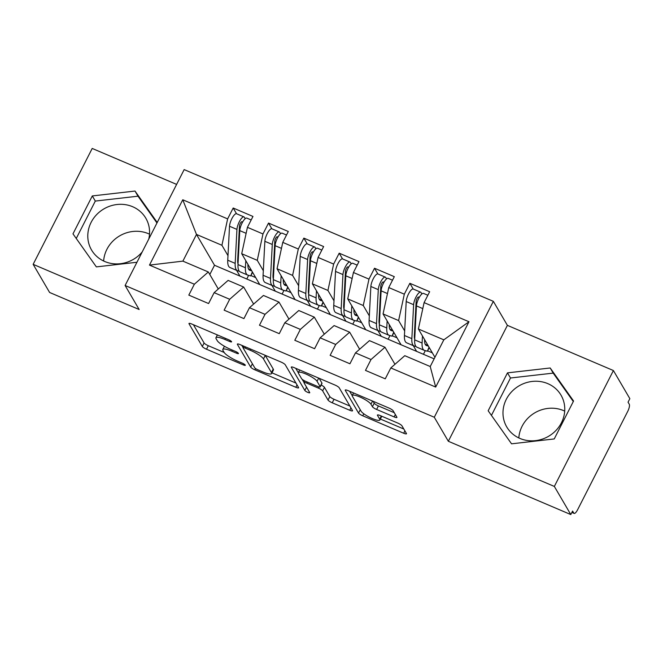 <?xml version="1.0" encoding="UTF-8"?>
<svg xmlns="http://www.w3.org/2000/svg" width="663" height="663" viewBox="0 0 663 663"><rect width="100%" height="100%" fill="white"/><g stroke="black" fill="none" stroke-linecap="round" stroke-linejoin="round"><path stroke-width="0.99" d="M231.553 341.627A2.768 0.58 -153 0 0 228.611 339.713L191.756 324.008A3.953 0.829 -153 0 0 188.972 323.469A3.953 0.829 -153 0 0 189.03 323.793L202.306 346.484A3.953 0.829 -153 0 0 206.508 349.219L243.362 364.923A2.768 0.58 -153 0 0 245.31 365.296A2.768 0.58 -153 0 0 245.269 365.073A2.768 0.58 -153 0 0 242.326 363.158L237.561 361.128A12.663 2.652 -153 0 1 224.102 352.36L222.992 350.47A12.663 2.652 -153 0 1 222.809 349.451A12.663 2.652 -153 0 1 231.735 351.166L236.5 353.197A2.768 0.58 -153 0 0 238.456 353.578A2.768 0.58 -153 0 0 238.415 353.354A2.768 0.58 -153 0 0 235.473 351.431L230.699 349.401A12.663 2.652 -153 0 1 217.24 340.641L216.138 338.752A12.663 2.652 -153 0 1 215.947 337.732A12.663 2.652 -153 0 1 224.873 339.448L229.647 341.478A2.768 0.58 -153 0 0 231.594 341.851A2.768 0.58 -153 0 0 231.553 341.627M547.829 383.645A31.443 29.222 -30.3 0 0 511.712 391.676A31.443 29.222 -30.3 0 0 506.731 426.914A31.443 29.222 -30.3 0 0 519.916 438.434A31.443 29.222 -30.3 0 0 556.033 430.395A31.443 29.222 -30.3 0 0 561.014 395.156A31.443 29.222 -30.3 0 0 547.829 383.645M564.702 411.101A31.443 29.222 -30.3 0 0 563.608 410.612A31.443 29.222 -30.3 0 0 518.822 437.945M142.18 251.981A31.443 29.222 149.7 0 1 104.729 261.504A31.443 29.222 149.7 0 1 91.544 249.992A31.443 29.222 149.7 0 1 96.525 214.746A31.443 29.222 149.7 0 1 132.641 206.715A31.443 29.222 149.7 0 1 145.827 218.235A31.443 29.222 149.7 0 1 148.761 239.07M149.515 234.18A31.443 29.222 -30.3 0 0 148.421 233.683A31.443 29.222 -30.3 0 0 103.635 261.015M394.137 416.919A3.953 0.829 -153 0 0 396.922 417.458A3.953 0.829 -153 0 0 396.864 417.135L393.142 410.77A3.953 0.829 -153 0 0 388.932 408.035L348.009 390.59A3.953 0.829 -153 0 0 345.224 390.059A3.953 0.829 -153 0 0 345.282 390.374L358.55 413.066A3.953 0.829 -153 0 0 362.76 415.8L403.684 433.246A3.953 0.829 -153 0 0 406.477 433.784A3.953 0.829 -153 0 0 406.419 433.461L401.919 425.77A3.953 0.829 -153 0 0 397.709 423.035L380.197 415.568A3.953 0.829 -153 0 0 377.404 415.03A3.953 0.829 -153 0 0 377.462 415.353L379.7 419.165A10.583 2.221 -153 0 1 379.849 420.019A10.583 2.221 -153 0 1 370.907 417.922A10.583 2.221 -153 0 1 361.136 411.259L352.401 396.317A10.583 2.221 -153 0 1 352.244 395.471A10.583 2.221 -153 0 1 361.194 397.568A10.583 2.221 -153 0 1 370.957 404.223L372.415 406.717A3.953 0.829 -153 0 0 376.617 409.452L394.137 416.919L395.347 414.541M176.615 184.405L92.207 148.437L33.15 264.338L49.601 292.466L570.793 514.563L572.583 511.049L573.785 513.104A6.05 1.84 113.1 0 0 574.1 513.402A6.05 1.84 113.1 0 0 577.597 509.764L627.704 411.425A6.05 1.84 113.1 0 0 629.262 404.231L628.06 402.176L629.85 398.662L613.399 370.534L507.394 325.359L493.347 301.342L434.29 417.251L448.337 441.268L554.343 486.435L570.793 514.563M33.15 264.338L139.155 309.513L125.108 285.496L434.29 417.251M285.272 364.807A3.953 0.829 -153 0 0 281.071 362.064L240.147 344.627A3.953 0.829 -153 0 0 237.354 344.089A3.953 0.829 -153 0 0 237.412 344.412L250.689 367.103A3.953 0.829 -153 0 0 254.89 369.838L295.822 387.275A3.953 0.829 -153 0 0 298.607 387.814A3.953 0.829 -153 0 0 298.549 387.499L285.272 364.807M294.074 367.609L335.006 385.046A3.953 0.829 -153 0 1 339.207 387.789L352.484 410.48A3.953 0.829 -153 0 1 352.542 410.795A3.953 0.829 -153 0 1 349.749 410.264L332.238 402.797A3.953 0.829 -153 0 1 328.028 400.062L322.649 390.855A3.953 0.829 -153 0 0 318.439 388.12L306.82 383.164A3.953 0.829 -153 0 0 304.035 382.634A3.953 0.829 -153 0 0 304.093 382.949L309.696 392.529A2.768 0.58 -153 0 1 309.737 392.753A2.768 0.58 -153 0 1 307.4 392.206A2.768 0.58 -153 0 1 304.839 390.457L291.347 367.393A3.953 0.829 -153 0 1 291.289 367.07A3.953 0.829 -153 0 1 294.074 367.609M427.892 350.976L432.359 352.873M423.442 354.291L425.306 350.644M392.554 335.917L397.021 337.823M388.112 339.232L389.968 335.586M357.224 320.859L361.691 322.765M352.774 324.174L354.639 320.527M321.886 305.8L326.353 307.707M317.444 309.124L319.301 305.469M286.549 290.742L291.016 292.648M282.106 294.065L283.963 290.411M493.347 301.342L184.165 169.595L125.108 285.496M236.592 270.347L239.956 276.098L214.514 265.258L196.488 234.437L182.764 199.77L149.473 265.101L194.35 284.228L188.806 295.11L208.588 303.546L214.141 292.656L229.688 299.278L224.135 310.168L243.926 318.605L249.47 307.715L265.018 314.337L259.473 325.226L279.256 333.663L284.808 322.773L300.356 329.395L294.803 340.285L314.594 348.713L320.146 337.832L335.693 344.453L330.141 355.343L349.931 363.772L355.476 352.89L371.023 359.512L365.479 370.402L385.261 378.83L390.814 367.94L404.786 355.691L430.229 366.531L443.829 339.837L418.386 328.997L434.936 357.291M182.764 199.77L227.633 218.898L221.923 245.277L227.989 255.645M236.525 213.726L233.185 208.008L227.633 218.898M233.185 208.008L252.968 216.445L247.423 227.326L262.971 233.956L257.261 260.335L263.327 270.703M271.863 228.785L268.515 223.066L262.971 233.956M268.515 223.066L288.306 231.495L282.761 242.385L298.309 249.015L292.598 275.394L298.657 285.761M310.019 301.375L308.37 300.911A25.401 7.716 -66.9 0 1 308.08 300.811L300.662 297.646A25.401 7.716 113.1 0 1 298.425 290.328L300.198 256.366A8.064 2.453 113.1 0 1 302.568 248.7A8.064 2.453 113.1 0 1 307.226 243.851L303.853 238.125L298.309 249.015M303.853 238.125L323.643 246.553L318.091 257.443L333.638 264.073L327.928 290.452L333.995 300.82M342.531 258.901L339.191 253.183L333.638 264.073M339.191 253.183L358.973 261.612L353.429 272.501L368.976 279.123L363.266 305.51L369.332 315.878M377.869 273.96L374.52 268.242L368.976 279.123M374.52 268.242L394.311 276.67L388.767 287.56L404.314 294.181L398.604 320.569L404.662 330.936M416.024 346.542L414.375 346.086A25.401 7.716 -66.9 0 1 414.085 345.978L406.668 342.821A25.401 7.716 113.1 0 1 404.43 335.495L406.204 301.532A8.064 2.453 113.1 0 1 408.565 293.875A8.064 2.453 113.1 0 1 413.231 289.027L409.858 283.3L404.314 294.181M409.858 283.3L429.649 291.728L424.096 302.618L468.973 321.737L435.69 387.068L390.814 367.94M394.966 364.302L384.996 347.255L369.448 340.633L355.476 352.89M371.023 359.512L384.996 347.255M424.096 302.618L418.386 328.997M443.829 339.837L468.973 321.737M359.636 349.244L349.666 332.204L334.119 325.574L320.146 337.832M335.693 344.453L349.666 332.204M413.264 345.63L416.629 351.39L239.956 276.098M398.604 320.569L383.057 313.939L401.082 344.76M388.767 287.56L383.057 313.939M324.298 334.185L314.328 317.146L298.781 310.516L284.808 322.773M300.356 329.395L314.328 317.146M377.927 330.572L381.3 336.332M363.266 305.51L347.719 298.88L365.752 329.702M353.429 272.501L347.719 298.88M288.96 319.127L278.99 302.088L263.443 295.458L249.47 307.715M265.018 314.337L278.99 302.088M342.597 315.513L345.962 321.273M327.928 290.452L312.381 283.822L330.414 314.652M318.091 257.443L312.381 283.822M253.631 304.068L243.661 287.029L228.113 280.399L214.141 292.656M229.688 299.278L243.661 287.029M307.259 300.455L310.624 306.215M292.598 275.394L277.051 268.764L295.076 299.593M282.761 242.385L277.051 268.764M251.219 275.684L255.686 277.59M246.769 279.007L248.633 275.352M218.293 289.01L208.323 271.971L182.88 261.131L149.473 265.101M194.35 284.228L208.323 271.971M271.921 285.405L275.294 291.156M257.261 260.335L241.713 253.714L259.747 284.535M247.423 227.326L241.713 253.714M554.343 486.435L613.399 370.534M157.222 222.461L135.003 191.052L92.306 195.933L72.98 233.857L96.359 266.891L136.951 262.258M507.394 325.359L448.337 441.268M507.485 372.863L488.167 410.778L511.546 443.82L554.243 438.939L573.561 401.016L550.191 367.982L507.485 372.863L510.493 378.001L491.432 415.403M221.923 245.277L196.488 234.437L182.88 261.131M214.514 265.258L209.806 274.499M434.141 358.849L416.629 351.39M435.69 387.068L430.229 366.531M156.957 222.975L138.003 196.19L95.306 201.071L76.253 238.473M138.003 196.19L135.003 191.052M95.306 201.071L92.306 195.933M573.304 401.538L553.191 373.12L510.493 378.001M553.191 373.12L550.191 367.982M193.414 324.713L204.088 342.97A3.953 0.829 -153 0 0 208.298 345.705L224.169 352.467M271.987 372.846L295.955 383.065M241.796 345.332L243.089 347.545M244.987 348.017A2.768 0.58 -153 0 0 243.039 347.644A2.768 0.58 -153 0 0 243.081 347.868L254.733 367.783A2.768 0.58 -153 0 0 257.675 369.697L262.705 371.844A12.663 2.652 -153 0 0 271.623 373.559A12.663 2.652 -153 0 0 271.44 372.54L263.476 358.923A12.663 2.652 -153 0 0 250.017 350.163L244.987 348.017L245.542 346.931M271.623 373.559L273.413 370.045A12.663 2.652 -153 0 0 273.231 369.026L271.44 372.54M265.2 355.302A12.663 2.652 -153 0 1 265.266 355.409L273.231 369.026M349.89 406.046L334.028 399.283L332.238 402.797M321.149 385.029A3.953 0.829 -153 0 1 324.439 387.341L329.818 396.549A3.953 0.829 -153 0 0 334.028 399.283M304.068 382.568L302.129 379.261M298.3 372.714L295.731 368.313M317.063 381.308A10.583 2.221 -153 0 0 307.292 374.645A10.583 2.221 -153 0 0 298.35 372.548A10.583 2.221 -153 0 0 298.507 373.402L301.582 378.664A3.953 0.829 -153 0 0 305.792 381.399L317.411 386.355A3.953 0.829 -153 0 0 320.196 386.885A3.953 0.829 -153 0 0 320.138 386.57L317.063 381.308L318.696 378.101M320.196 386.885L321.986 383.38A3.953 0.829 -153 0 0 321.928 383.057L320.138 386.57M319.143 378.291L321.928 383.057M373.07 401.272L374.205 403.203A3.953 0.829 -153 0 0 378.407 405.947L394.27 412.701M379.849 420.019L381.639 416.505A10.583 2.221 -153 0 0 381.689 416.207M380.355 419.024L403.825 429.027M349.658 391.294L352.202 395.629M238.034 263.982A20.155 6.124 -66.9 0 1 237.686 260.062L239.459 226.1A2.826 0.854 -66.9 0 1 240.288 223.423A2.826 0.854 -66.9 0 1 241.92 221.724A2.826 0.854 -66.9 0 1 242.07 221.856L242.418 222.428M243.976 216.9L236.558 213.743A8.064 2.453 113.1 0 0 231.893 218.591A8.064 2.453 113.1 0 0 229.522 226.249L227.749 260.211A25.401 7.716 113.1 0 0 229.986 267.529L237.412 270.695A25.401 7.716 -66.9 0 1 235.174 263.368L236.948 229.415A8.064 2.453 -66.9 0 1 239.318 221.749A8.064 2.453 -66.9 0 1 243.976 216.9A8.064 2.453 -66.9 0 1 244.39 217.282L245.219 218.649M245.791 260.675L245.418 267.736A25.401 7.716 113.1 0 0 247.655 275.062L240.238 271.896A25.401 7.716 -66.9 0 1 238 264.578L239.774 230.616A8.064 2.453 -66.9 0 1 242.144 222.95A8.064 2.453 -66.9 0 1 246.802 218.102L251.178 219.967M247.937 264.355L247.937 264.429A20.155 6.124 113.1 0 0 249.711 270.239A20.155 6.124 113.1 0 0 249.943 270.322L251.716 270.819M251.376 270.231L248.509 268.954M239.351 271.258L237.702 270.794A25.401 7.716 -66.9 0 1 237.412 270.695M252.603 272.327L250.705 275.932L252.363 271.913M247.655 275.062A25.401 7.716 113.1 0 0 247.945 275.162L250.705 275.932M240.23 227.939L239.434 226.63M273.363 279.04A20.155 6.124 -66.9 0 1 273.023 275.12L274.797 241.158A2.826 0.854 -66.9 0 1 275.626 238.473A2.826 0.854 -66.9 0 1 277.258 236.782A2.826 0.854 -66.9 0 1 277.399 236.915L277.747 237.487M279.314 231.959L271.896 228.793A8.064 2.453 113.1 0 0 267.23 233.641A8.064 2.453 113.1 0 0 264.86 241.307L263.087 275.269A25.401 7.716 113.1 0 0 265.324 282.587L272.742 285.753A25.401 7.716 -66.9 0 1 270.504 278.427L272.278 244.465A8.064 2.453 -66.9 0 1 274.648 236.807A8.064 2.453 -66.9 0 1 279.314 231.959A8.064 2.453 -66.9 0 1 279.72 232.34L280.548 233.708M281.12 275.733L280.756 282.794A25.401 7.716 113.1 0 0 282.993 290.121L275.576 286.955A25.401 7.716 -66.9 0 1 273.338 279.637L275.112 245.675A8.064 2.453 -66.9 0 1 277.474 238.009A8.064 2.453 -66.9 0 1 282.14 233.161L286.507 235.025M283.275 279.413L283.275 279.488A20.155 6.124 113.1 0 0 285.049 285.297A20.155 6.124 113.1 0 0 285.281 285.38L287.054 285.877M286.714 285.289L283.847 284.013M274.689 286.317L273.04 285.852A25.401 7.716 -66.9 0 1 272.742 285.753M287.933 287.377L286.035 290.991L287.692 286.963M282.993 290.121A25.401 7.716 113.1 0 0 283.283 290.22L286.035 290.991M275.559 242.998L274.772 241.688M308.701 294.099A20.155 6.124 -66.9 0 1 308.361 290.179L310.135 256.216A2.826 0.854 -66.9 0 1 310.964 253.531A2.826 0.854 -66.9 0 1 312.596 251.841A2.826 0.854 -66.9 0 1 312.737 251.973L313.085 252.545M308.08 300.811A25.401 7.716 -66.9 0 1 305.842 293.485L307.615 259.523A8.064 2.453 -66.9 0 1 309.986 251.865A8.064 2.453 -66.9 0 1 314.652 247.017A8.064 2.453 -66.9 0 1 315.058 247.39L315.886 248.766M316.458 290.792L316.094 297.853A25.401 7.716 113.1 0 0 318.331 305.179L310.906 302.013A25.401 7.716 -66.9 0 1 308.668 294.687L310.441 260.733A8.064 2.453 -66.9 0 1 312.812 253.067A8.064 2.453 -66.9 0 1 317.478 248.219L321.845 250.084M318.613 294.471L318.605 294.546A20.155 6.124 113.1 0 0 320.378 300.356A20.155 6.124 113.1 0 0 320.61 300.438L322.392 300.927M322.044 300.339L319.176 299.071M323.271 302.436L321.373 306.049L323.03 302.021M318.331 305.179A25.401 7.716 113.1 0 0 318.621 305.278L321.373 306.049M310.897 258.056L310.102 256.738M344.039 309.157A20.155 6.124 -66.9 0 1 343.691 305.237L345.464 271.275A2.826 0.854 -66.9 0 1 346.293 268.59A2.826 0.854 -66.9 0 1 347.926 266.891A2.826 0.854 -66.9 0 1 348.075 267.023L348.423 267.603M349.981 262.076L342.564 258.91A8.064 2.453 113.1 0 0 337.898 263.758A8.064 2.453 113.1 0 0 335.528 271.424L333.754 305.378A25.401 7.716 113.1 0 0 335.992 312.704L343.417 315.87A25.401 7.716 -66.9 0 1 341.18 308.544L342.953 274.581A8.064 2.453 -66.9 0 1 345.324 266.924A8.064 2.453 -66.9 0 1 349.981 262.076A8.064 2.453 -66.9 0 1 350.396 262.449L351.224 263.824M351.796 305.85L351.423 312.911A25.401 7.716 113.1 0 0 353.661 320.237L346.243 317.071A25.401 7.716 -66.9 0 1 344.006 309.745L345.779 275.791A8.064 2.453 -66.9 0 1 348.15 268.125A8.064 2.453 -66.9 0 1 352.807 263.277L357.183 265.142M353.943 309.53L353.943 309.596A20.155 6.124 113.1 0 0 355.716 315.414A20.155 6.124 113.1 0 0 355.948 315.497L357.722 315.986M357.382 315.397L354.514 314.129M345.357 316.425L343.707 315.969A25.401 7.716 -66.9 0 1 343.417 315.87M358.608 317.494L356.711 321.107L358.368 317.08M353.661 320.237A25.401 7.716 113.1 0 0 353.951 320.337L356.711 321.107M346.235 273.115L345.44 271.797M379.369 324.215A20.155 6.124 -66.9 0 1 379.029 320.287L380.802 286.333A2.826 0.854 -66.9 0 1 381.631 283.648A2.826 0.854 -66.9 0 1 383.264 281.949A2.826 0.854 -66.9 0 1 383.405 282.082L383.753 282.662M385.319 277.134L377.902 273.968A8.064 2.453 113.1 0 0 373.236 278.816A8.064 2.453 113.1 0 0 370.866 286.482L369.092 320.436A25.401 7.716 113.1 0 0 371.33 327.762L378.747 330.92A25.401 7.716 -66.9 0 1 376.509 323.602L378.283 289.64A8.064 2.453 -66.9 0 1 380.653 281.982A8.064 2.453 -66.9 0 1 385.319 277.134A8.064 2.453 -66.9 0 1 385.725 277.507L386.554 278.883M387.126 320.909L386.761 327.97A25.401 7.716 113.1 0 0 388.999 335.287L381.573 332.13A25.401 7.716 -66.9 0 1 379.335 324.804L381.109 290.842A8.064 2.453 -66.9 0 1 383.479 283.184A8.064 2.453 -66.9 0 1 388.145 278.336L392.513 280.2M389.28 324.588L389.272 324.655A20.155 6.124 113.1 0 0 391.054 330.472A20.155 6.124 113.1 0 0 391.286 330.547L393.06 331.044M392.711 330.456L389.844 329.188M380.695 331.483L379.045 331.028A25.401 7.716 -66.9 0 1 378.747 330.92M393.938 332.553L392.04 336.158L393.698 332.138M388.999 335.287A25.401 7.716 113.1 0 0 389.289 335.395L392.04 336.158M381.565 288.165L380.777 286.855M414.706 339.274A20.155 6.124 -66.9 0 1 414.367 335.345L416.14 301.392A2.826 0.854 -66.9 0 1 416.969 298.706A2.826 0.854 -66.9 0 1 418.602 297.007A2.826 0.854 -66.9 0 1 418.743 297.14L419.091 297.72M414.085 345.978A25.401 7.716 -66.9 0 1 411.847 338.66L413.621 304.698A8.064 2.453 -66.9 0 1 415.991 297.041A8.064 2.453 -66.9 0 1 420.657 292.192A8.064 2.453 -66.9 0 1 421.063 292.565L421.892 293.941M422.464 335.967L422.091 343.028A25.401 7.716 113.1 0 0 424.328 350.346L416.911 347.188A25.401 7.716 -66.9 0 1 414.673 339.862L416.447 305.9A8.064 2.453 -66.9 0 1 418.817 298.242A8.064 2.453 -66.9 0 1 423.483 293.394L427.85 295.25M424.618 339.638L424.61 339.713A20.155 6.124 113.1 0 0 426.384 345.531A20.155 6.124 113.1 0 0 426.616 345.605L428.397 346.103M428.049 345.514L425.182 344.238M429.276 347.611L427.378 351.216L429.036 347.197M424.328 350.346A25.401 7.716 113.1 0 0 424.627 350.454L427.378 351.216M416.903 303.223L416.107 301.914M571.937 512.317L573.785 513.104M225.428 338.354L224.873 339.448M237.006 352.219L236.5 353.197M232.29 350.081L231.735 351.166M243.86 363.937L243.362 364.923M208.298 345.705L206.508 349.219M204.088 342.97L202.306 346.484M189.262 323.329L189.03 323.793M230.144 340.492L229.647 341.478M297.032 384.896L295.822 387.275M255.553 368.537L254.89 369.838M252.379 363.772L250.689 367.103M237.644 343.948L237.412 344.412M265.266 355.409L263.476 358.923M250.573 349.07L250.017 350.163M350.967 407.886L349.749 410.264M329.818 396.549L328.028 400.062M324.439 387.341L322.649 390.855M319.052 386.927L318.439 388.12M307.375 382.079L306.82 383.164M306.538 387.134L304.839 390.457M291.579 366.929L291.347 367.393M378.407 405.947L376.617 409.452M374.205 403.203L372.415 406.717M372.573 401.057L370.957 404.223M381.291 416.032L379.7 419.165M377.703 414.889L377.462 415.353M404.894 430.867L403.684 433.246M363.788 413.787L362.76 415.8M360.249 409.734L358.55 413.066M345.514 389.919L345.282 390.374M249.495 270.131L249.943 270.322M238 264.578L245.418 267.736M239.774 230.616L246.122 233.326M227.749 260.211L235.174 263.368M229.522 226.249L236.948 229.415M284.825 285.189L285.281 285.38M273.338 279.637L280.756 282.794M275.112 245.675L281.46 248.376M263.087 275.269L270.504 278.427M264.86 241.307L272.278 244.465M320.163 300.24L320.61 300.438M308.668 294.687L316.094 297.853M310.441 260.733L316.798 263.435M298.425 290.328L305.842 293.485M300.198 256.366L307.615 259.523M355.501 315.298L355.948 315.497M344.006 309.745L351.423 312.911M345.779 275.791L352.128 278.493M333.754 305.378L341.18 308.544M335.528 271.424L342.953 274.581M390.83 330.356L391.286 330.547M379.335 324.804L386.761 327.97M381.109 290.842L387.465 293.552M369.092 320.436L376.509 323.602M370.866 286.482L378.283 289.64M426.168 345.415L426.616 345.605M414.673 339.862L422.091 343.028M416.447 305.9L422.803 308.61M404.43 335.495L411.847 338.66M406.204 301.532L413.621 304.698M571.871 512.449L574.1 513.402M217.381 334.923L215.947 337.732M224.434 346.268L222.809 349.451M243.785 346.177L243.039 347.644M304.872 380.976L304.035 382.634M299.659 369.987L298.35 372.548M353.536 392.944L352.244 395.471M307.226 243.851L314.652 247.017M413.231 289.027L420.657 292.192"/></g></svg>
